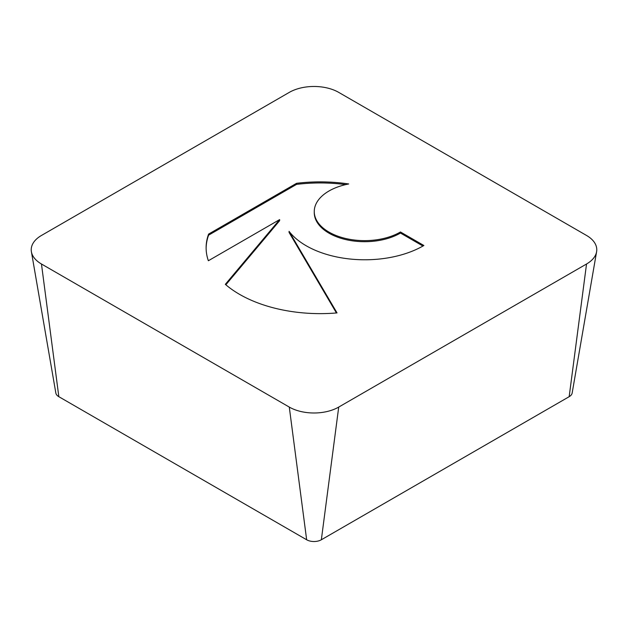 <?xml version="1.0" encoding="UTF-8"?>
<svg xmlns="http://www.w3.org/2000/svg" width="628" height="628" viewBox="0 0 628 628"><rect width="100%" height="100%" fill="white"/><g stroke="black" fill="none" stroke-linecap="round" stroke-linejoin="round"><path stroke-width="0.94" d="M296.549 183.313A114.108 65.877 180 0 1 348.705 183.965A50.366 29.076 0 0 0 314.259 211.55A50.366 29.076 0 0 0 380.537 239.142A50.366 29.076 0 0 0 400.46 231.983L423.884 245.501A82.888 47.854 180 0 1 289.061 231.347L337.032 312.917A114.108 65.877 180 0 1 225.326 284.335L279.648 219.596L208.363 260.746A114.108 65.877 180 0 1 206.117 247.754A114.108 65.877 180 0 1 208.606 234.087L296.549 183.313L296.549 184.381L208.606 235.155A114.108 65.877 0 0 0 206.125 248.296M422.958 246.043L400.46 233.051A50.366 29.076 180 0 1 380.537 240.21A50.366 29.076 180 0 1 314.259 212.617L314.259 211.55M400.46 231.983L400.46 233.051M345.683 184.608A114.108 65.877 0 0 0 296.549 184.381M208.606 234.087L208.606 235.155M279.648 219.596L279.648 220.664L225.845 284.782M336.435 312.972L289.061 232.415L289.061 231.347M31.4 251.734L55.845 393.05A10.393 5.997 0 0 0 58.836 396.692L306.652 539.766A10.393 5.997 0 0 0 321.348 539.766L569.164 396.692A10.393 5.997 0 0 0 572.155 393.05L596.6 251.734A34.956 20.182 0 0 0 586.536 235.461L338.72 92.387A34.956 20.182 0 0 0 289.28 92.387L41.464 235.461A34.956 20.182 0 0 0 31.4 251.734A34.956 20.182 0 0 0 41.464 264.003L289.28 407.077A34.956 20.182 0 0 0 338.72 407.077L586.536 264.003A34.956 20.182 0 0 0 596.6 251.734M41.464 264.003L58.836 396.692M289.28 407.077L306.652 539.766M338.72 407.077L321.348 539.766M586.536 264.003L569.164 396.692"/></g></svg>

